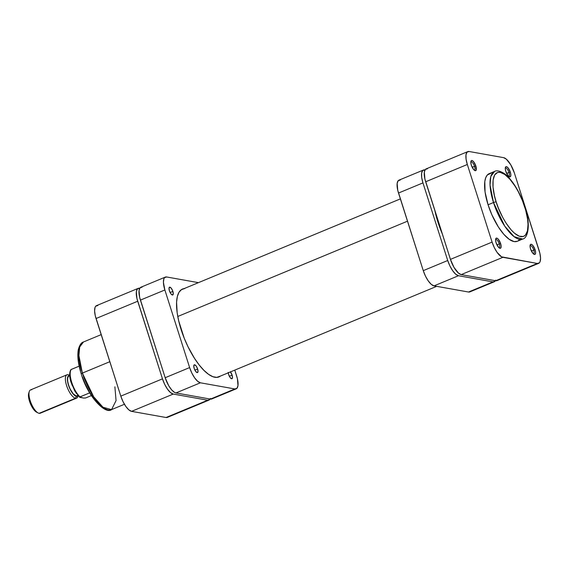 <?xml version="1.0" encoding="UTF-8"?>
<svg xmlns="http://www.w3.org/2000/svg" width="569" height="569" viewBox="0 0 569 569"><rect width="100%" height="100%" fill="white"/><g stroke="black" fill="none" stroke-linecap="round" stroke-linejoin="round"><path stroke-width="0.85" d="M474.518 166.304A4.417 1.607 67.5 0 0 470.819 162.016A4.417 1.607 -112.5 0 1 470.997 161.902A4.417 1.607 -112.5 0 1 474.518 166.304L472.178 167.279L474.518 166.304A4.417 1.607 -112.5 0 1 474.382 170.067A4.417 1.607 -112.5 0 1 474.176 170.11A4.417 1.607 67.5 0 0 474.518 166.304L475.862 166.013L474.518 166.304M471.331 165.202A5.47 1.984 -112.5 0 1 470.947 161.247A5.47 1.984 -112.5 0 1 473.173 161.247A5.47 1.984 -112.5 0 1 475.862 166.013L473.5 161.596L471.971 160.508L471.224 160.743L470.812 162.442L471.331 165.202L473.693 169.619L475.222 170.7L476.203 170.067L475.862 166.013A5.47 1.984 -112.5 0 1 474.809 170.558A5.47 1.984 -112.5 0 1 471.331 165.202M508.992 172.457A4.417 1.607 67.5 0 0 505.293 168.161A4.417 1.607 -112.5 0 1 505.471 168.047A4.417 1.607 -112.5 0 1 508.992 172.457L506.645 173.431L508.992 172.457A4.417 1.607 -112.5 0 1 508.857 176.212A4.417 1.607 -112.5 0 1 508.65 176.255A4.417 1.607 67.5 0 0 508.992 172.457L510.336 172.158L508.992 172.457M505.805 171.354A5.47 1.984 -112.5 0 1 505.421 167.4A5.47 1.984 -112.5 0 1 507.648 167.4A5.47 1.984 -112.5 0 1 510.336 172.158L507.975 167.741L506.446 166.66L505.699 166.895L505.286 168.588L505.805 171.354L508.167 175.764L509.219 176.675L510.436 176.618L510.855 174.918L510.336 172.158A5.47 1.984 -112.5 0 1 509.283 176.703A5.47 1.984 -112.5 0 1 505.805 171.354M499.283 243.916A4.417 1.607 67.5 0 0 495.585 239.62A4.417 1.607 -112.5 0 1 495.763 239.506A4.417 1.607 -112.5 0 1 499.283 243.916L496.943 244.883L499.283 243.916A4.417 1.607 -112.5 0 1 499.148 247.671A4.417 1.607 -112.5 0 1 498.942 247.714A4.417 1.607 67.5 0 0 499.283 243.916L500.628 243.617L499.283 243.916M496.097 242.807A5.47 1.984 -112.5 0 1 495.713 238.852A5.47 1.984 -112.5 0 1 497.939 238.852A5.47 1.984 -112.5 0 1 500.628 243.617L498.266 239.2L497.206 238.29L495.997 238.347L495.578 240.047L496.097 242.807L498.458 247.223L499.518 248.134L500.734 248.077L501.147 246.377L500.628 243.617A5.47 1.984 -112.5 0 1 499.575 248.162A5.47 1.984 -112.5 0 1 496.097 242.807M533.758 250.061A4.417 1.607 67.5 0 0 530.059 245.772A4.417 1.607 -112.5 0 1 530.237 245.652A4.417 1.607 -112.5 0 1 533.758 250.061L531.418 251.036L533.758 250.061A4.417 1.607 -112.5 0 1 533.622 253.817A4.417 1.607 -112.5 0 1 533.416 253.866A4.417 1.607 67.5 0 0 533.758 250.061L535.102 249.763L533.758 250.061M530.571 248.959A5.47 1.984 -112.5 0 1 530.187 245.004A5.47 1.984 -112.5 0 1 532.413 245.004A5.47 1.984 -112.5 0 1 535.102 249.763L532.74 245.346L531.211 244.265L530.472 244.499L530.052 246.192L530.571 248.959L532.933 253.376L534.462 254.457L535.209 254.222L535.621 252.529L535.102 249.763A5.47 1.984 -112.5 0 1 534.049 254.315A5.47 1.984 -112.5 0 1 530.571 248.959M524.739 207.024C528.309 216.526 531.147 238.062 520.72 236.619C510.009 234.293 498.608 211.227 496.182 201.931A2.105 0.441 162.3 0 0 493.501 202.528L504.753 226.156L514.127 236.683L522.683 239.051A36.622 13.3 -112.5 0 1 493.501 202.528L488.067 204.783A36.622 13.3 67.5 0 0 517.249 241.306L514.099 241.583L509.234 239.329L503.85 234.336L498.408 227.031L491.879 214.798L488.067 204.783L493.501 202.528A36.622 13.3 -112.5 0 1 494.617 171.404L490.827 176.418L490.044 184.996L493.501 202.528A2.105 0.441 -17.7 0 1 496.182 201.931L494.454 195.708L493.031 187.08L493.11 179.953L494.681 174.932L497.612 172.457L500.201 172.336L504.788 174.463L509.867 179.171L514.988 186.056L518.217 191.575L522.463 200.708L525.678 210.16L527.577 219.129L528.032 224.449L527.449 230.936L525.4 235.146L523.309 236.498L519.269 236.213L514.476 233.198L511.054 229.784L505.933 222.899L502.704 217.379L498.458 208.254L496.182 201.931C492.612 192.429 489.774 170.892 500.201 172.336C510.912 174.662 522.314 197.728 524.739 207.024A2.105 0.441 -17.7 0 1 524.931 207.144A2.105 0.441 162.3 0 0 524.739 207.024M517.249 241.306L522.683 239.051C528.324 238.07 530.728 223.375 524.931 207.137C521.126 195.594 516.033 186.07 509.653 178.559C506.061 173.573 497.96 169.213 494.617 171.404L489.184 173.659A36.622 13.3 67.5 0 0 488.067 204.783L485.058 191.938L484.809 181.461L485.755 177.628L487.363 174.946L490.898 173.282M427.433 168.78L425.377 169.427L424.325 172.123L424.915 179.036L450.442 259.379L453.998 267.402L458.465 273.099L461.21 274.607L495.684 280.752L497.74 280.104M467.789 151.61L426.131 168.893A15.15 5.505 67.5 0 0 425.669 181.767L467.327 164.491L492.093 242.095L450.442 259.379L425.669 181.767L467.327 164.491A15.15 5.505 -112.5 0 1 467.789 151.61A15.15 5.505 -112.5 0 1 469.091 151.496L503.565 157.641L506.31 159.149L510.777 164.846L514.34 172.869L539.86 253.212L540.55 258.127L540.066 261.712L539.398 262.828L537.342 263.468L501.559 256.832L497.114 252.401L494.297 247.579L492.093 242.095L467.327 164.491L466.082 159.171L465.983 154.839L467.035 152.143L469.091 151.496L503.565 157.641A15.15 5.505 -112.5 0 1 514.34 172.869L539.106 250.481A15.15 5.505 -112.5 0 1 538.644 263.355A15.15 5.505 -112.5 0 1 537.342 263.468L495.684 280.752L461.21 274.607L502.868 257.323L537.342 263.468L495.684 280.752A15.15 5.505 67.5 0 0 496.986 280.638L538.644 263.355M518.025 240.9L519.07 240.018M492.093 242.095L450.442 259.379A15.15 5.505 67.5 0 0 461.21 274.607L502.868 257.323A15.15 5.505 -112.5 0 1 492.093 242.095M407.489 221.192L177.777 316.485L407.489 221.192M114.881 386.82L116.062 400.583L111.552 409.616L102.996 407.248L93.622 396.721L82.37 373.093A2.105 0.441 162.3 0 0 81.232 373.883A2.105 0.441 -17.7 0 1 82.37 373.093A36.622 13.3 67.5 0 0 111.552 409.616C105.464 414.801 87.626 396.508 81.239 373.883C78.166 364.139 77.185 356.066 78.302 349.672C79.575 345.042 81.303 342.474 83.487 341.969A36.622 13.3 67.5 0 0 82.37 373.093L109.824 361.699L82.37 373.093L78.913 355.561L79.696 346.983L83.487 341.969L101.182 334.629M210.43 398.464L209.769 399.573L207.713 400.22L173.239 394.075L170.494 392.574L167.485 389.153L164.669 384.331L162.464 378.847L136.937 298.512L136.347 291.591L137.406 288.896L139.462 288.248A15.15 5.505 -112.5 0 0 138.16 288.362A15.15 5.505 -112.5 0 0 137.698 301.243L96.04 318.519L120.806 396.131L123.011 401.614L125.827 406.43L128.836 409.851L131.581 411.359L166.056 417.504L168.111 416.857M97.804 305.532L95.748 306.172L95.08 307.288L94.596 310.873L95.286 315.788L120.806 396.131L162.464 378.847L137.698 301.243L96.04 318.519A15.15 5.505 67.5 0 1 96.502 305.645L138.16 288.362M82.505 377.162L85.023 383.435L89.532 392.283L94.582 399.772L98.024 403.691M99.717 405.263L102.982 407.568M79.247 348.406L78.358 352.019M78.166 354.188L78.593 361.891L80.492 370.86M131.581 411.359L173.239 394.075L207.713 400.22L166.056 417.504L131.581 411.359L173.239 394.075A15.15 5.505 -112.5 0 1 162.464 378.847L120.806 396.131A15.15 5.505 67.5 0 0 131.581 411.359M166.056 417.504A15.15 5.505 67.5 0 0 167.357 417.39L209.015 400.107A15.15 5.505 -112.5 0 1 207.713 400.22L166.056 417.504M210.153 399.047A15.15 5.505 -112.5 0 1 209.015 400.107M41.068 412.525A12.625 4.588 -112.5 0 1 39.147 413.322A12.625 4.588 67.5 0 0 40.235 413.229L76.637 398.129A12.625 4.588 -112.5 0 1 75.549 398.222A12.625 4.588 67.5 0 0 77.91 396.515L78.152 395.768M69.703 375.391L68.998 375.035A12.625 4.588 67.5 0 0 68.045 374.701L69.71 375.526L68.045 374.701A12.625 4.588 -112.5 0 1 69.703 375.469M78.053 395.654A11.152 4.054 -112.5 0 1 76.381 396.323L75.549 398.222L39.147 413.322L75.549 398.222A12.625 4.588 -112.5 0 1 67.035 386.877A12.625 4.588 -112.5 0 1 66.964 374.8A12.625 4.588 -112.5 0 1 68.045 374.701A12.625 4.588 67.5 0 0 66.58 385.533A12.625 4.588 67.5 0 0 75.549 398.222L76.381 396.323L74.361 395.22L72.149 392.702L70.072 389.153L67.896 383.101L67.391 379.48L67.747 376.842L68.237 376.024L69.752 375.547M69.845 375.846L68.38 376.308L67.619 378.236L67.69 381.337L68.586 385.135L70.158 389.061L73.252 393.883L76.289 396.031L77.825 395.391L76.289 396.031A10.839 3.94 67.5 0 0 77.22 395.946L78.017 395.619M78.102 395.711A12.625 4.588 -112.5 0 1 76.637 398.129M69.973 372.93L69.895 376.372M70.627 380.633L72.107 385.256M74.162 389.758L76.58 393.648M79.752 397.311L83.615 398.072L79.724 397.034L89.689 392.859L79.987 396.885A16.309 5.925 -112.5 0 1 71.751 382.482A16.309 5.925 -112.5 0 1 71.225 369.445L70.89 369.715M91.374 395.597L85.57 397.987L83.615 398.072L85.777 397.916L91.374 395.597M70.969 369.601L79.162 366.159L71.225 369.445A16.309 5.925 67.5 0 0 71.751 382.482A16.309 5.925 67.5 0 0 79.987 396.885L79.646 397.148M28.806 393.001L28.599 397.354L30.249 403.307L33.208 408.855L36.615 412.191M66.964 374.8L30.555 389.9A12.625 4.588 67.5 0 0 30.634 401.984A12.625 4.588 67.5 0 0 39.147 413.322A12.625 4.588 -112.5 0 1 38.201 412.994A12.625 4.588 -112.5 0 1 31.16 403.321A12.625 4.588 -112.5 0 1 29.289 391.508A12.625 4.588 -112.5 0 1 31.644 389.808M78.387 395.028L77.22 396.287L76.381 396.323A11.152 4.054 -112.5 0 1 68.472 385.163A11.152 4.054 -112.5 0 1 69.71 375.54M69.71 375.597L68.913 375.924A10.839 3.94 67.5 0 0 68.984 386.294A10.839 3.94 67.5 0 0 76.289 396.031L77.1 395.988M29.289 391.508L28.735 393.207A11.152 4.054 67.5 0 0 30.385 403.641A11.152 4.054 67.5 0 0 36.608 412.184L38.201 412.994M172.876 291.399L170.124 292.537L172.876 291.399L173.246 294.081L172.386 295.005L170.785 293.64L169.391 290.773A4.211 1.529 -112.5 0 1 169.519 287.196A4.211 1.529 -112.5 0 1 172.876 291.399A4.211 1.529 -112.5 0 1 172.748 294.977A4.211 1.529 -112.5 0 1 169.391 290.773L169.014 288.099L169.882 287.167L171.482 288.533L172.876 291.399M197.642 369.004L194.89 370.142L197.642 369.004L198.019 371.685L197.151 372.61L195.551 371.244L194.157 368.385A4.211 1.529 -112.5 0 1 194.285 364.807A4.211 1.529 -112.5 0 1 197.642 369.004A4.211 1.529 -112.5 0 1 197.514 372.581A4.211 1.529 -112.5 0 1 194.157 368.385L193.787 365.703L194.648 364.772L196.248 366.144L197.642 369.004M230.438 371.913A4.211 1.529 -112.5 0 1 232.116 375.149L229.364 376.294L232.116 375.149L232.493 377.83L231.626 378.762L230.025 377.396L228.631 374.53A4.211 1.529 -112.5 0 1 228.261 372.823M184.761 288.54L181.518 289.564L179.015 292.253L177.343 296.499L176.575 302.153L177.165 312.772L178.702 320.88L184.214 338.164L187.983 346.67L194.513 358.349L199.2 364.978L203.944 370.369L208.567 374.331L212.891 376.699L216.746 377.382L220.402 376.081A47.561 17.276 -112.5 0 1 218.98 376.898A47.561 17.276 -112.5 0 1 181.077 329.458A47.561 17.276 -112.5 0 1 182.528 289.031A47.561 17.276 -112.5 0 1 184.107 288.604M142.179 287.117L140.123 287.765L139.064 290.46L139.654 297.381L165.181 377.716L168.737 385.746L171.71 389.95L174.64 392.461L175.956 392.944L210.43 399.097L212.486 398.449M165.33 277.089L140.877 287.231A15.15 5.505 67.5 0 0 140.415 300.112L164.868 289.97L189.633 367.574L165.181 377.716L140.415 300.112L164.868 289.97A15.15 5.505 -112.5 0 1 165.33 277.089A15.15 5.505 -112.5 0 1 166.632 276.975L198.453 282.651L166.632 276.975L164.576 277.622L163.908 278.732L163.417 282.316L164.868 289.97L189.633 367.574L191.831 373.058L194.655 377.88L197.663 381.301L200.402 382.802L234.876 388.954L236.932 388.307L237.991 385.611L237.401 378.691L234.777 370.113L236.64 375.96A15.15 5.505 -112.5 0 1 236.178 388.84A15.15 5.505 -112.5 0 1 234.876 388.954L210.43 399.097L175.956 392.944L200.402 382.802L234.876 388.954L210.43 399.097A15.15 5.505 67.5 0 0 211.732 398.983L236.178 388.84M230.303 371.756L232.116 375.149A4.211 1.529 -112.5 0 1 231.988 378.726A4.211 1.529 -112.5 0 1 228.631 374.53L228.233 372.403M189.633 367.574L165.181 377.716A15.15 5.505 67.5 0 0 175.956 392.944L200.402 382.802A15.15 5.505 -112.5 0 1 189.633 367.574M437.952 222.166A50.513 18.35 -112.5 0 1 434.887 210.637L437.952 222.166L442.319 233.93A50.513 18.35 -112.5 0 1 437.952 222.166M495.691 280.126L495.023 281.235L492.967 281.883L458.493 275.73L455.755 274.23L452.739 270.808L449.923 265.986L447.725 260.502L422.952 182.898L421.707 177.585L421.608 173.246L422.66 170.551L424.716 169.903A15.15 5.505 -112.5 0 0 423.414 170.017A15.15 5.505 -112.5 0 0 422.952 182.898L447.725 260.502L423.272 270.645L397.745 190.309L397.155 183.389L398.215 180.693L400.27 180.046M470.57 291.378L468.515 292.025L434.04 285.873L431.302 284.372L428.293 280.951L425.47 276.129L423.272 270.645L398.506 193.04L422.952 182.898L398.506 193.04A15.15 5.505 67.5 0 1 398.969 180.16L423.414 170.017M492.967 281.883L468.515 292.025L434.04 285.873L458.493 275.73L492.967 281.883L468.515 292.025A15.15 5.505 67.5 0 0 469.816 291.911L494.269 281.769A15.15 5.505 -112.5 0 1 492.967 281.883M434.04 285.873L458.493 275.73A15.15 5.505 -112.5 0 1 447.725 260.502L423.272 270.645A15.15 5.505 67.5 0 0 434.04 285.873M495.414 280.702A15.15 5.505 -112.5 0 1 494.269 281.769M217.401 377.325L436.693 286.349M181.106 289.849L400.37 198.887M111.552 409.616L124.433 404.274M70.926 369.637C69.262 372.261 69.254 376.365 70.905 381.941L75.008 391.408L79.71 397.276"/></g></svg>
